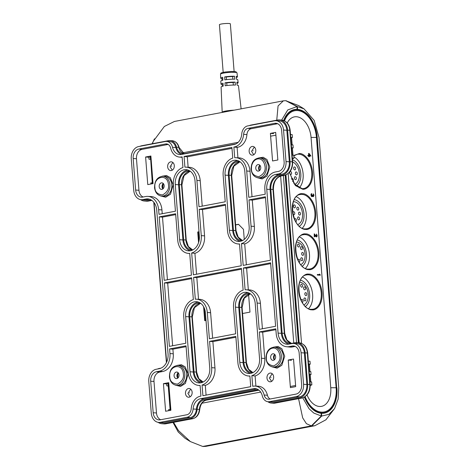 <?xml version="1.0" encoding="UTF-8"?>
<svg xmlns="http://www.w3.org/2000/svg" width="470" height="470" viewBox="0 0 470 470"><rect width="100%" height="100%" fill="white"/><g stroke="black" fill="none" stroke-linecap="round" stroke-linejoin="round"><path stroke-width="0.7" d="M160.564 195.937L165.651 197.218L170.493 194.18L173.207 184.786L170.222 177.631L166.498 175.527L162.056 176.226M175.469 385.153L180.556 386.422L185.392 383.385L188.1 373.991L185.109 366.835L181.391 364.732L176.943 365.437M154.924 187.812L154.883 187.401C153.596 176.332 167.473 173.177 168.425 184.416L168.466 184.828C169.153 188.905 167.173 192.277 162.532 194.95C157.573 194.392 155.035 192.013 154.924 187.812M169.811 377.022L169.776 376.605C168.489 365.537 182.36 362.388 183.318 373.621L183.353 374.038C184.046 378.109 182.066 381.487 177.419 384.16C172.461 383.602 169.929 381.223 169.811 377.022M265.039 166.545L265.068 166.962C265.609 171.086 263.517 174.341 258.788 176.732C253.865 175.868 251.427 173.33 251.462 169.118L251.432 168.701C251.614 165.851 251.338 165.493 253.124 162.197C254.358 160.346 255.886 159.26 257.713 158.936C257.161 159.101 263.359 157.027 265.039 166.545M279.932 355.755L279.955 356.172C280.502 360.29 278.404 363.545 273.681 365.936C268.758 365.072 266.314 362.54 266.349 358.328L266.326 357.911C266.508 355.062 266.232 354.703 268.017 351.407C269.245 349.551 270.779 348.464 272.606 348.141C272.054 348.311 278.246 346.231 279.932 355.755M174.3 165.575A4.389 3.331 94.3 0 1 170.651 170.581A4.389 3.331 94.3 0 1 167.661 166.832A4.389 3.331 94.3 0 1 171.309 161.833A4.389 3.331 94.3 0 1 174.3 165.575M192.136 392.233A4.389 3.331 94.3 0 1 188.488 397.232A4.389 3.331 94.3 0 1 185.497 393.49A4.389 3.331 94.3 0 1 189.146 388.484A4.389 3.331 94.3 0 1 192.136 392.233M255.786 150.153A4.389 3.331 94.3 0 1 252.137 155.153A4.389 3.331 94.3 0 1 249.147 151.405A4.389 3.331 94.3 0 1 252.795 146.405A4.389 3.331 94.3 0 1 255.786 150.153M273.628 376.805A4.389 3.331 94.3 0 1 269.98 381.81A4.389 3.331 94.3 0 1 266.983 378.062A4.389 3.331 94.3 0 1 270.632 373.062A4.389 3.331 94.3 0 1 273.628 376.805M259.875 165.246A3.29 2.497 -85.7 0 0 258.606 168.518A3.29 2.497 -85.7 0 0 259.475 170.633M260.738 167.361A3.29 2.497 94.3 0 1 258.007 171.115A3.29 2.497 94.3 0 1 255.762 168.301A3.29 2.497 94.3 0 1 258.494 164.553A3.29 2.497 94.3 0 1 260.738 167.361M274.768 354.456A3.29 2.497 -85.7 0 0 273.499 357.723A3.29 2.497 -85.7 0 0 274.363 359.838M275.632 356.571A3.29 2.497 94.3 0 1 272.894 360.32A3.29 2.497 94.3 0 1 270.649 357.511A3.29 2.497 94.3 0 1 273.387 353.757A3.29 2.497 94.3 0 1 275.632 356.571M179.052 374.849A3.29 2.497 94.3 0 1 176.321 378.603A3.29 2.497 94.3 0 1 174.076 375.794A3.29 2.497 94.3 0 1 176.808 372.04A3.29 2.497 94.3 0 1 179.052 374.849M177.783 378.121A3.29 2.497 94.3 0 1 176.92 376.006A3.29 2.497 94.3 0 1 178.189 372.734M164.165 185.644A3.29 2.497 94.3 0 1 161.427 189.392A3.29 2.497 94.3 0 1 159.183 186.584A3.29 2.497 94.3 0 1 161.921 182.836A3.29 2.497 94.3 0 1 164.165 185.644M162.896 188.911A3.29 2.497 94.3 0 1 162.032 186.796A3.29 2.497 94.3 0 1 163.296 183.529M170.105 409.634L168.689 409.529L168.777 410.657M168.307 383.596L166.674 383.902L166.826 385.876L168.242 385.982M152.274 182.977L150.852 182.871L150.941 183.999M150.488 156.933L148.831 157.25L148.99 159.218L150.412 159.324M270.397 133.386L275.679 132.381L277.846 159.976L272.565 160.975L270.397 133.386L273.628 133.627M290.501 134.455L292.158 134.579L292.387 137.534L290.73 137.41M292.129 155.153L293.785 155.276L294.014 158.231L292.363 158.108M291.312 144.801L292.969 144.925L293.204 147.886L291.547 147.762M294.014 158.231L292.416 158.807M288.233 360.038L293.515 359.039L295.689 386.634L290.407 387.632L288.233 360.038L291.471 360.279M308.338 361.113L309.994 361.236L310.229 364.191L308.573 364.068M309.154 371.459L310.811 371.582L311.04 374.537L309.383 374.414M309.965 381.805L311.622 381.928L311.857 384.889L310.2 384.76M311.857 384.889L310.235 385.465M163.437 383.661L165.61 411.256L170.892 410.257L168.718 382.662L163.437 383.661L166.674 383.902M169.253 410.563L168.765 410.527M145.6 157.009L147.768 184.598L153.05 183.6L150.882 156.005L145.6 157.009L148.831 157.25M151.416 183.911L150.929 183.876M143.168 197.006A8.272 6.28 94.3 0 1 138.95 190.268L136.47 158.737A8.272 6.28 94.3 0 1 142.087 149.372L168.148 144.437M161.939 209.92A15.651 11.885 -85.7 0 0 151.017 196.542L147.78 196.384A15.563 11.821 94.3 0 1 158.637 209.691L161.939 209.92L162.238 213.709M160.693 419.716A8.272 6.28 94.3 0 1 156.481 412.983L153.996 381.446A8.272 6.28 94.3 0 1 159.618 372.081L162.632 371.512A15.651 11.885 -85.7 0 0 173.26 353.798L172.895 349.169L186.091 346.666M257.155 177.666L262.178 178.941L266.931 176.068L269.815 167.014L266.972 159.524L263.171 157.262L258.629 157.944M252.026 196.713L250.022 171.245A15.651 11.885 -85.7 0 0 239.101 157.867L235.858 157.709A15.563 11.821 94.3 0 1 246.721 171.015L248.789 197.329L265.221 194.216L264.857 189.586A15.563 11.821 94.3 0 1 275.426 171.967L278.44 171.397A8.36 6.351 94.3 0 0 284.121 161.933L281.636 130.401A8.36 6.351 94.3 0 0 276.06 123.269A8.36 6.351 94.3 0 0 274.656 123.334L247.949 128.392L251.186 128.715L277.647 123.71M237.938 157.808L237.115 147.386L237.644 147.286A13.659 10.369 -85.7 0 0 246.92 134.567A6.28 4.77 94.3 0 1 251.186 128.715M272.048 366.87L277.071 368.151L281.824 365.278L284.708 356.219L281.859 348.734L278.064 346.472L273.522 347.154M267.436 395.241A13.659 10.369 -85.7 0 0 258.33 386.223L255.093 386.07A13.571 10.305 94.3 0 1 264.14 395.029L267.436 395.241A6.28 4.77 94.3 0 0 270.15 399.001M294.949 346.325L292.187 346.049L289.168 346.619A15.563 11.821 94.3 0 1 286.553 346.731L289.784 347.06A15.651 11.885 -85.7 0 0 292.411 346.948L295.172 346.425M255.903 386.105L255.104 375.959A15.651 11.885 -85.7 0 0 264.757 358.481L262.683 332.173L275.878 329.67M242.414 240.617A11.962 9.083 94.3 0 1 241.621 240.605A11.962 9.083 94.3 0 1 233.461 230.388L229.119 175.198A11.962 9.083 94.3 0 1 239.066 161.557A11.962 9.083 94.3 0 1 239.847 161.662M292.387 137.534L290.771 137.892M293.204 147.886L291.588 148.238M310.229 364.191L308.608 364.55M311.04 374.537L309.424 374.896M252.807 372.669A11.962 9.083 94.3 0 1 252.014 372.651A11.962 9.083 94.3 0 1 243.854 362.44L239.512 307.251A11.962 9.083 94.3 0 1 249.458 293.609A11.962 9.083 94.3 0 1 250.24 293.715M179.323 184.628L183.664 239.812L186.249 240.082L188.394 246.58L192.765 249.97A11.962 9.083 -85.7 0 1 185.862 239.976L181.52 184.792L179.323 184.628A11.962 9.083 94.3 0 1 189.269 170.986A11.962 9.083 94.3 0 1 190.05 171.086M192.612 250.046A11.962 9.083 94.3 0 1 191.825 250.028A11.962 9.083 94.3 0 1 183.664 239.812M196.642 372.134L192.295 316.945L189.716 316.68L194.057 371.864L196.642 372.134L198.787 378.632L203.158 382.022M189.716 316.68A11.962 9.083 94.3 0 1 199.662 303.032A11.962 9.083 94.3 0 1 200.443 303.138M203.005 382.092A11.962 9.083 94.3 0 1 202.218 382.081A11.962 9.083 94.3 0 1 194.057 371.864M235.893 143.914L184.54 153.637A9.97 7.567 94.3 0 1 183.018 153.725A9.97 7.567 94.3 0 1 176.526 147.151L178.729 147.316A9.97 7.567 -85.7 0 0 184.128 153.702M140.042 146.287A11.962 9.083 94.3 0 1 141.799 145.724L168.513 140.665A9.97 7.567 94.3 0 1 170.034 140.583A9.97 7.567 94.3 0 1 176.526 147.151M151.675 200.449A1.598 1.016 -100.7 0 1 151.534 200.496A1.598 1.016 -100.7 0 1 151.363 200.502L149.16 200.338L146.147 200.907A11.962 9.083 94.3 0 1 144.319 201.013A11.962 9.083 94.3 0 1 140.595 199.621M149.16 200.338A11.962 9.083 94.3 0 1 150.988 200.232A11.962 9.083 94.3 0 1 151.769 200.338M157.573 369.003A11.962 9.083 94.3 0 1 159.33 368.439L161.034 368.116M166.21 423.723A1.598 1.016 -100.7 0 1 166.045 423.776A1.598 1.016 -100.7 0 1 165.869 423.787L163.672 423.623A11.962 9.083 94.3 0 1 161.85 423.728A11.962 9.083 94.3 0 1 158.12 422.336M163.672 423.623L190.385 418.564L192.583 418.729L165.869 423.787A11.962 9.083 94.3 0 1 164.048 423.893L161.85 423.728M192.959 418.647A1.598 1.016 -100.7 0 1 192.759 418.723C196.824 417.554 199.151 414.47 199.738 409.476L197.159 409.282A9.97 7.567 94.3 0 1 190.385 418.564M197.159 409.282A9.97 7.567 94.3 0 1 203.927 399.999L256.743 390A9.97 7.567 94.3 0 1 258.265 389.918A9.97 7.567 94.3 0 1 258.664 389.959M249.3 125.608A9.97 7.567 94.3 0 1 250.898 125.073L277.611 120.014A11.962 9.083 94.3 0 1 279.438 119.909A11.962 9.083 94.3 0 1 287.599 130.125L290.078 161.662A11.962 9.083 94.3 0 1 281.959 175.198L278.939 175.774A11.962 9.083 94.3 0 0 270.814 189.31L282.141 333.189A11.962 9.083 94.3 0 0 290.301 343.406A11.962 9.083 94.3 0 0 292.123 343.3L295.142 342.73A11.962 9.083 94.3 0 1 296.964 342.624A11.962 9.083 94.3 0 1 305.124 352.841L307.609 384.372A11.962 9.083 94.3 0 1 299.484 397.914L272.77 402.972A9.97 7.567 94.3 0 1 271.255 403.06A9.97 7.567 94.3 0 1 267.906 401.715M182.125 157.009L181.584 156.957A13.571 10.305 94.3 0 1 179.305 157.056A13.571 10.305 94.3 0 1 170.675 148.126A6.369 4.835 94.3 0 0 166.627 143.938A6.369 4.835 94.3 0 0 165.558 143.985L138.844 149.043A8.36 6.351 94.3 0 0 133.169 158.508L135.648 190.039A8.36 6.351 94.3 0 0 141.482 197.189A8.36 6.351 94.3 0 0 142.627 197.106L145.647 196.536A15.563 11.821 94.3 0 1 147.78 196.384M181.584 156.957L182.113 156.857L182.953 167.526A15.563 11.821 94.3 0 0 173.359 184.904L175.433 211.212L159.001 214.326L158.637 209.691M156.481 412.983L153.179 412.754A8.36 6.351 94.3 0 0 159.013 419.904A8.36 6.351 94.3 0 0 160.158 419.822L186.872 414.763A6.369 4.835 94.3 0 0 191.196 408.835A13.571 10.305 94.3 0 1 200.414 396.198L200.943 396.098L200.103 385.429A15.563 11.821 94.3 0 1 198.475 385.412A15.563 11.821 94.3 0 1 188.094 372.14L186.026 345.826L169.6 348.94L172.895 349.169M173.26 353.798L169.964 353.569L169.6 348.94M169.964 353.569A15.563 11.821 94.3 0 1 159.395 371.183L162.632 371.512M153.179 412.754L150.694 381.217A8.36 6.351 94.3 0 1 156.375 371.758L159.395 371.183M237.115 147.386L233.872 147.057L234.712 157.726A15.563 11.821 94.3 0 1 235.858 157.709M246.92 134.567L243.619 134.32A6.369 4.835 94.3 0 1 247.949 128.392M243.619 134.32A13.571 10.305 94.3 0 1 234.401 146.957L237.644 147.286M286.553 346.731A15.563 11.821 94.3 0 1 276.178 333.465L275.814 328.83L259.381 331.943L261.455 358.252A15.563 11.821 94.3 0 1 251.861 375.63L252.701 386.299L253.23 386.199A13.571 10.305 94.3 0 1 255.093 386.07M292.187 346.049A8.36 6.351 94.3 0 1 293.591 345.985A8.36 6.351 94.3 0 1 299.167 353.117L301.646 384.648A8.36 6.351 94.3 0 1 295.971 394.113L269.257 399.171A6.369 4.835 94.3 0 1 268.382 399.23A6.369 4.835 94.3 0 1 264.14 395.029M259.381 331.943L262.683 332.173M251.861 375.63L255.104 375.959M240.141 241.357A12.96 9.841 94.3 0 1 232.709 230.529L228.367 175.345A12.96 9.841 94.3 0 1 237.714 160.593M292.428 148.303L292.969 155.212M291.612 137.957L292.158 144.866M310.265 374.96L310.811 381.869M309.448 364.614L309.994 371.523M250.534 373.409A12.96 9.841 94.3 0 1 243.102 362.582L238.76 307.398A12.96 9.841 94.3 0 1 248.107 292.646M190.344 250.78A12.96 9.841 94.3 0 1 182.912 239.959L178.565 184.769A12.96 9.841 94.3 0 1 187.918 170.017M200.737 382.833A12.96 9.841 94.3 0 1 193.305 372.005L188.958 316.821A12.96 9.841 94.3 0 1 198.311 302.069M288.821 344.157A12.96 9.841 94.3 0 1 281.383 333.33L270.062 189.457A12.96 9.841 94.3 0 1 278.863 174.787L281.877 174.217A10.969 8.325 -85.7 0 0 289.326 161.803L286.841 130.272A10.969 8.325 -85.7 0 0 279.192 120.896L275.955 120.737A10.88 8.26 -85.7 0 0 274.462 120.843L247.749 125.901A8.883 6.745 -85.7 0 0 241.715 134.173A11.051 8.389 94.3 0 1 234.207 144.466L181.391 154.466A11.051 8.389 94.3 0 1 179.875 154.571A11.051 8.389 94.3 0 1 172.508 147.275A8.883 6.745 -85.7 0 0 166.58 141.411A8.883 6.745 -85.7 0 0 165.364 141.499L138.65 146.552A10.88 8.26 -85.7 0 0 131.265 158.866L133.744 190.403A10.88 8.26 -85.7 0 0 141 199.674A10.88 8.26 -85.7 0 0 142.827 199.597L145.841 199.027A13.048 9.905 94.3 0 1 148.032 198.928A13.048 9.905 94.3 0 1 156.733 210.055L168.054 353.928A13.048 9.905 94.3 0 1 159.195 368.697L156.181 369.267A10.88 8.26 -85.7 0 0 148.79 381.581L151.275 413.112A10.88 8.26 -85.7 0 0 158.525 422.389A10.88 8.26 -85.7 0 0 160.352 422.307L187.066 417.254A8.883 6.745 -85.7 0 0 193.1 408.976A11.051 8.389 94.3 0 1 200.608 398.689L253.424 388.69A11.051 8.389 94.3 0 1 255.28 388.608A11.051 8.389 94.3 0 1 262.313 395.875A8.883 6.745 -85.7 0 0 267.959 401.721A8.883 6.745 -85.7 0 0 269.451 401.656L296.165 396.598A10.88 8.26 -85.7 0 0 303.555 384.29L301.07 352.753A10.88 8.26 -85.7 0 0 293.48 343.453A10.88 8.26 -85.7 0 0 291.993 343.558L288.974 344.128A13.048 9.905 94.3 0 1 287.188 344.257A13.048 9.905 94.3 0 1 278.081 333.101L266.76 189.222A13.048 9.905 94.3 0 1 275.62 174.458L278.639 173.888A10.88 8.26 -85.7 0 0 286.024 161.574L283.545 130.037A10.88 8.26 -85.7 0 0 275.955 120.737M267.959 401.721L271.19 402.05A8.971 6.815 -85.7 0 0 272.694 401.985L299.408 396.927A10.969 8.325 -85.7 0 0 306.851 384.519L304.372 352.982A10.969 8.325 -85.7 0 0 296.723 343.605L293.48 343.453M158.525 422.389L161.756 422.718A10.969 8.325 -85.7 0 0 163.595 422.636L190.309 417.583A8.971 6.815 -85.7 0 0 196.401 409.229A10.969 8.325 94.3 0 1 203.851 399.012L256.667 389.019A10.969 8.325 94.3 0 1 256.879 388.978M141 199.674L144.225 200.003A10.969 8.325 -85.7 0 0 146.064 199.926L149.084 199.351A12.96 9.841 94.3 0 1 149.63 199.268M181.514 154.442A10.969 8.325 94.3 0 1 175.804 147.486A8.971 6.815 -85.7 0 0 169.823 141.564L166.58 141.411M225.065 175.116A13.048 9.905 94.3 0 1 236.116 160.252A13.048 9.905 94.3 0 1 244.811 171.374L249.159 226.564A13.048 9.905 94.3 0 1 238.507 241.457A13.048 9.905 94.3 0 1 229.407 230.3L225.065 175.116L228.367 175.345M184.076 156.481L231.91 147.427L232.75 158.096A15.563 11.821 -85.7 0 0 223.156 175.475L225.23 201.789L198.992 206.753L196.918 180.439A15.563 11.821 -85.7 0 0 186.061 167.138A15.563 11.821 -85.7 0 0 184.916 167.155L184.076 156.481L187.319 156.81L231.986 148.356M201.266 235.629L199.192 209.314L225.43 204.35L227.504 230.658A15.563 11.821 -85.7 0 0 237.879 243.93A15.563 11.821 -85.7 0 0 239.506 243.948L241.228 265.767L193.387 274.821L191.672 253.001A15.563 11.821 -85.7 0 0 201.266 235.629L204.567 235.858L202.494 209.544L225.5 205.19M209.749 368.039A13.048 9.905 94.3 0 1 199.104 382.933A13.048 9.905 94.3 0 1 190.003 371.776L185.662 316.592A13.048 9.905 94.3 0 1 196.707 301.728A13.048 9.905 94.3 0 1 205.408 312.856L209.749 368.039M199.356 235.987A13.048 9.905 94.3 0 1 188.711 250.88A13.048 9.905 94.3 0 1 179.611 239.729L175.269 184.54A13.048 9.905 94.3 0 1 186.314 169.676A13.048 9.905 94.3 0 1 195.015 180.803L199.356 235.987M235.458 307.169A13.048 9.905 94.3 0 1 246.509 292.305A13.048 9.905 94.3 0 1 255.204 303.426L259.552 358.61A13.048 9.905 94.3 0 1 248.9 373.503A13.048 9.905 94.3 0 1 239.8 362.352L235.458 307.169L238.76 307.398M233.549 307.527L235.623 333.841L209.385 338.805L207.311 312.491A15.563 11.821 -85.7 0 0 196.454 299.184A15.563 11.821 -85.7 0 0 195.309 299.208L193.593 277.388L241.427 268.329L243.143 290.149A15.563 11.821 -85.7 0 0 233.549 307.527M164.2 280.349L159.207 216.887L175.633 213.774L177.707 240.088A15.563 11.821 -85.7 0 0 188.082 253.359A15.563 11.821 -85.7 0 0 189.71 253.377L191.425 275.197L164.2 280.349M169.394 346.372L164.4 282.911L191.631 277.758L193.346 299.578A15.563 11.821 -85.7 0 0 183.752 316.95L185.826 343.264L169.394 346.372M250.739 386.669L202.905 395.728L202.065 385.053A15.563 11.821 -85.7 0 0 211.659 367.681L209.585 341.367L235.822 336.403L237.896 362.711A15.563 11.821 -85.7 0 0 248.272 375.982A15.563 11.821 -85.7 0 0 249.899 376L250.739 386.669M270.614 262.806L275.614 326.268L259.182 329.376L257.113 303.068A15.563 11.821 -85.7 0 0 246.251 289.761A15.563 11.821 -85.7 0 0 245.105 289.779L243.389 267.959L270.614 262.806M265.421 196.777L270.414 260.245L243.184 265.397L241.468 243.578A15.563 11.821 -85.7 0 0 251.062 226.199L248.988 199.891L265.421 196.777M233.872 147.057L234.401 146.957M188.135 167.238L187.319 156.81M196.918 180.439L200.22 180.674A15.651 11.885 -85.7 0 0 189.304 167.291L186.061 167.138M200.22 180.674L202.223 206.142M199.192 209.314L202.494 209.544M191.672 253.001L194.915 253.33A15.651 11.885 -85.7 0 0 204.567 235.858M196.56 274.221L194.915 253.33M193.593 277.388L196.824 277.629L241.492 269.175M198.528 299.284L196.824 277.629M207.311 312.491L210.613 312.72A15.651 11.885 -85.7 0 0 199.697 299.343L196.454 299.184M210.613 312.72L212.616 338.194M159.207 216.887L162.503 217.117L175.698 214.62M162.503 217.117L167.432 279.738M164.4 282.911L167.702 283.14L191.695 278.598M167.702 283.14L172.631 345.761M206.072 395.129L205.308 385.382L202.065 385.053M209.585 341.367L212.887 341.596L235.893 337.243M212.887 341.596L214.96 367.91L211.659 367.681M205.308 385.382A15.651 11.885 -85.7 0 0 214.96 367.91M243.389 267.959L246.621 268.2L270.685 263.647M248.33 289.861L246.621 268.2M262.419 328.765L260.409 303.297A15.651 11.885 -85.7 0 0 249.494 289.914L246.251 289.761M248.988 199.891L252.29 200.12L265.485 197.623M241.468 243.578L244.711 243.907A15.651 11.885 -85.7 0 0 254.364 226.428L252.29 200.12M246.356 264.798L244.711 243.907M302.615 193.716L302.292 193.699C298.797 192.888 291.329 197.929 292.328 210.918C293.609 223.926 302.034 229.83 305.424 229.389L305.747 229.407C309.242 230.218 316.71 225.177 315.711 212.182C314.43 199.18 306.005 193.276 302.615 193.716M305.782 233.925L305.459 233.907C301.957 233.091 294.496 238.137 295.495 251.127C296.77 264.134 305.195 270.033 308.59 269.598L308.907 269.615C312.409 270.426 319.876 265.38 318.872 252.39C317.597 239.383 309.172 233.484 305.782 233.925M308.943 274.127L308.626 274.11C305.124 273.299 297.657 278.346 298.656 291.335C299.936 304.337 308.361 310.241 311.751 309.801L312.074 309.818C315.576 310.635 323.037 305.588 322.038 292.599C320.757 279.591 312.339 273.687 308.943 274.127M289.361 172.39L295.366 185.538L302.58 189.199C306.082 190.009 313.543 184.969 312.544 171.979C311.269 158.972 302.845 153.067 299.449 153.508L293.797 155.447M302.281 266.214A13.859 8.836 79.3 0 0 306.187 251.944A13.859 8.836 79.3 0 0 297.392 239.976M296.57 241.991A11.662 7.438 -100.7 0 1 296.582 241.991A11.662 7.438 -100.7 0 1 304.813 252.202A11.662 7.438 -100.7 0 1 300.788 264.622M302.762 255.386A1.498 0.952 79.3 0 0 302.927 255.38A1.498 0.952 79.3 0 0 303.602 253.859A1.498 0.952 79.3 0 0 302.533 252.431A1.498 0.952 79.3 0 0 302.369 252.443A1.498 0.952 79.3 0 0 301.693 253.964A1.498 0.952 79.3 0 0 302.762 255.386M298.567 246.997A1.498 0.952 79.3 0 0 298.732 246.991A1.498 0.952 79.3 0 0 299.408 245.469A1.498 0.952 79.3 0 0 298.333 244.042A1.498 0.952 79.3 0 0 298.174 244.047A1.498 0.952 79.3 0 0 297.492 245.569A1.498 0.952 79.3 0 0 298.567 246.997M301.505 249.599A1.498 0.952 79.3 0 0 301.664 249.588A1.498 0.952 79.3 0 0 302.345 248.066A1.498 0.952 79.3 0 0 301.27 246.644A1.498 0.952 79.3 0 0 301.111 246.65A1.498 0.952 79.3 0 0 300.43 248.172A1.498 0.952 79.3 0 0 301.505 249.599M299.102 262.207A1.498 0.952 79.3 0 0 299.179 262.195A1.498 0.952 79.3 0 0 299.854 260.674A1.498 0.952 79.3 0 0 298.785 259.246A1.498 0.952 79.3 0 0 298.62 259.258A1.498 0.952 79.3 0 0 297.968 260.045M301.84 260.686A1.498 0.952 79.3 0 0 302.004 260.68A1.498 0.952 79.3 0 0 302.68 259.158A1.498 0.952 79.3 0 0 301.611 257.73A1.498 0.952 79.3 0 0 301.446 257.742A1.498 0.952 79.3 0 0 300.771 259.264A1.498 0.952 79.3 0 0 301.84 260.686M292.663 161.974A11.662 7.438 -100.7 0 1 299.372 173.624A11.662 7.438 -100.7 0 1 294.584 184.363M292.563 181.438A1.498 0.952 79.3 0 0 292.622 181.426A1.498 0.952 79.3 0 0 293.315 180.028A1.498 0.952 79.3 0 0 292.064 178.488A1.498 0.952 79.3 0 0 291.435 179.182M294.42 178.107A1.498 0.952 79.3 0 0 295.665 179.646A1.498 0.952 79.3 0 0 296.358 178.248A1.498 0.952 79.3 0 0 295.107 176.708A1.498 0.952 79.3 0 0 294.42 178.107M295.36 173.324A1.498 0.952 79.3 0 0 296.605 174.869A1.498 0.952 79.3 0 0 297.299 173.471A1.498 0.952 79.3 0 0 296.053 171.932A1.498 0.952 79.3 0 0 295.36 173.324M289.667 172.901A1.498 0.952 79.3 0 0 290.912 174.441A1.498 0.952 79.3 0 0 291.606 173.042A1.498 0.952 79.3 0 0 290.36 171.503A1.498 0.952 79.3 0 0 289.667 172.901M293.65 168.348A1.498 0.952 79.3 0 0 294.896 169.893A1.498 0.952 79.3 0 0 295.589 168.495A1.498 0.952 79.3 0 0 294.343 166.95A1.498 0.952 79.3 0 0 293.65 168.348M296.176 186.008A13.859 8.836 79.3 0 0 300.794 173.736A13.859 8.836 79.3 0 0 292.493 159.753M293.909 156.868A17.449 11.127 -100.7 0 1 303.121 173.906A17.449 11.127 -100.7 0 1 299.132 187.959M296.341 196.719A17.449 11.127 -100.7 0 1 306.287 214.114A17.449 11.127 -100.7 0 1 302.292 228.167M241.116 108.834L238.466 85.681A8.719 1.128 175.5 0 0 237.144 85.199L236.833 82.256A8.613 1.116 -4.5 0 1 238.131 82.732L237.797 79.783A8.507 1.105 175.5 0 0 236.522 79.312L236.204 76.375A8.401 1.093 -4.5 0 1 237.456 76.833A8.401 1.093 -4.5 0 1 236.322 77.491M238.131 82.732A8.613 1.116 -4.5 0 1 236.956 83.407M234.113 71.505L230.359 23.853A5.481 0.711 175.5 0 0 229.043 23.5A5.481 0.711 175.5 0 0 222.968 23.764A5.481 0.711 175.5 0 0 219.425 24.716L223.18 72.368M299.343 226.217A13.859 8.836 79.3 0 0 303.961 213.938A13.859 8.836 79.3 0 0 294.308 199.615M295.73 221.64A1.498 0.952 79.3 0 0 295.789 221.634A1.498 0.952 79.3 0 0 296.476 220.236A1.498 0.952 79.3 0 0 295.231 218.697A1.498 0.952 79.3 0 0 294.602 219.39M297.58 218.309A1.498 0.952 79.3 0 0 298.832 219.854A1.498 0.952 79.3 0 0 299.519 218.456A1.498 0.952 79.3 0 0 298.274 216.917A1.498 0.952 79.3 0 0 297.58 218.309M298.526 213.533A1.498 0.952 79.3 0 0 299.772 215.072A1.498 0.952 79.3 0 0 300.465 213.68A1.498 0.952 79.3 0 0 299.214 212.135A1.498 0.952 79.3 0 0 298.526 213.533M293.45 206.295A1.498 0.952 79.3 0 0 294.702 207.84A1.498 0.952 79.3 0 0 295.395 206.442A1.498 0.952 79.3 0 0 294.144 204.897A1.498 0.952 79.3 0 0 293.45 206.295M292.828 213.104A1.498 0.952 79.3 0 0 294.079 214.649A1.498 0.952 79.3 0 0 294.772 213.251A1.498 0.952 79.3 0 0 293.521 211.712A1.498 0.952 79.3 0 0 292.828 213.104M296.811 208.557A1.498 0.952 79.3 0 0 298.062 210.096A1.498 0.952 79.3 0 0 298.755 208.704A1.498 0.952 79.3 0 0 297.504 207.158A1.498 0.952 79.3 0 0 296.811 208.557M293.427 201.73A11.662 7.438 -100.7 0 1 302.533 213.832A11.662 7.438 -100.7 0 1 297.751 224.566M299.507 236.927A17.449 11.127 -100.7 0 1 309.454 254.323A17.449 11.127 -100.7 0 1 305.459 268.376M302.668 277.13A17.449 11.127 -100.7 0 1 312.615 294.526A17.449 11.127 -100.7 0 1 308.626 308.579M305.441 306.422A13.859 8.836 79.3 0 0 309.348 292.146A13.859 8.836 79.3 0 0 300.559 280.185M299.737 282.2A11.662 7.438 -100.7 0 1 299.748 282.2A11.662 7.438 -100.7 0 1 307.973 292.405A11.662 7.438 -100.7 0 1 303.949 304.83M305.929 295.595A1.498 0.952 79.3 0 0 306.088 295.583A1.498 0.952 79.3 0 0 306.769 294.061A1.498 0.952 79.3 0 0 305.694 292.64A1.498 0.952 79.3 0 0 305.535 292.646A1.498 0.952 79.3 0 0 304.854 294.167A1.498 0.952 79.3 0 0 305.929 295.595M301.734 287.205A1.498 0.952 79.3 0 0 301.893 287.193A1.498 0.952 79.3 0 0 302.574 285.672A1.498 0.952 79.3 0 0 301.499 284.25A1.498 0.952 79.3 0 0 301.34 284.256A1.498 0.952 79.3 0 0 300.659 285.778A1.498 0.952 79.3 0 0 301.734 287.205M304.666 289.808A1.498 0.952 79.3 0 0 304.83 289.796A1.498 0.952 79.3 0 0 305.512 288.274A1.498 0.952 79.3 0 0 304.437 286.847A1.498 0.952 79.3 0 0 304.272 286.859A1.498 0.952 79.3 0 0 303.596 288.38A1.498 0.952 79.3 0 0 304.666 289.808M302.263 302.41A1.498 0.952 79.3 0 0 302.339 302.404A1.498 0.952 79.3 0 0 303.021 300.882A1.498 0.952 79.3 0 0 301.946 299.455A1.498 0.952 79.3 0 0 301.787 299.461A1.498 0.952 79.3 0 0 301.129 300.254M305.007 300.894A1.498 0.952 79.3 0 0 305.165 300.882A1.498 0.952 79.3 0 0 305.847 299.361A1.498 0.952 79.3 0 0 304.772 297.939A1.498 0.952 79.3 0 0 304.613 297.945A1.498 0.952 79.3 0 0 303.931 299.466A1.498 0.952 79.3 0 0 305.007 300.894M283.974 120.631A26.72 17.038 -100.7 0 1 294.649 109.921A26.72 17.038 -100.7 0 1 316.956 137.475L336.655 387.779A26.72 17.038 -100.7 0 1 324.288 412.731L321.28 413.3A26.72 17.038 -100.7 0 1 321.086 413.336M294.555 109.827L297.575 109.375A27.119 17.29 -100.7 0 1 317.215 137.493L316.962 137.54M322.837 413.306A27.119 17.29 79.3 0 0 324.183 412.754M293.045 109.915A27.119 17.29 -100.7 0 1 294.108 109.915L297.163 109.334L296.946 106.578L285.766 100.692L283.375 100.833L278.07 105.909L276.748 120.179M222.78 78.472L221.958 78.625A8.401 1.093 -4.5 0 1 220.706 78.155A8.401 1.093 -4.5 0 1 222.715 77.28L222.88 80.235A8.507 1.105 175.5 0 0 220.835 81.116L220.965 84.083A8.613 1.116 -4.5 0 1 223.038 83.184L223.203 86.133A8.719 1.128 175.5 0 0 221.088 87.05L222.187 112.289A9.606 1.246 175.5 0 0 222.245 112.418L234.289 110.139A9.606 1.246 175.5 0 0 222.187 112.289M222.052 80.446L221.958 78.625M223.109 84.412L222.263 84.571A8.613 1.116 -4.5 0 1 220.965 84.083M222.357 86.357L222.263 84.571M226.939 85.517L226.74 82.943L225.001 82.814A8.613 1.116 -4.5 0 1 235.147 82.133L235.464 85.07A8.719 1.128 175.5 0 0 225.165 85.763L225.001 82.814M235.147 82.133L233.126 82.514L233.326 85.058M226.74 82.943A5.981 0.776 -4.5 0 1 233.126 82.514M226.475 79.636L226.276 77.033L224.678 76.91A8.401 1.093 -4.5 0 1 234.524 76.246L234.836 79.189A8.507 1.105 175.5 0 0 224.836 79.865L224.678 76.91M234.524 76.246L232.662 76.598L232.862 79.177M226.276 77.033A5.981 0.776 -4.5 0 1 232.662 76.598M283.375 100.833L234.289 110.139M283.668 120.514A27.119 17.29 -100.7 0 1 294.549 109.516A27.119 17.29 -100.7 0 1 297.163 109.334M298.356 342.73L285.173 175.151M298.567 398.695L302.674 417.859L306.405 423.67L311.357 425.885L321.298 416.003L321.081 413.242A27.119 17.29 -100.7 0 1 304.431 397.109M321.298 416.003L313.801 413.077L309.066 408.741L302.768 397.843M296.605 343.605L283.398 175.533M279.438 119.909L281.636 120.073A11.962 9.083 94.3 0 1 289.796 130.29L290.178 130.396C289.438 124.391 286.588 120.949 281.636 120.073L287.763 109.933L296.946 106.578M152.333 183.735L150.465 156.087M152.392 143.72L153.302 141.294L164.341 126.471L174.405 121.46M311.357 425.885L202.705 446.453L190.385 441.589L178.5 430.626L173.589 422.348M170.416 410.345L168.242 382.75M190.385 441.589L185.104 438.34L178.218 431.977L173.013 422.46M170.169 410.392L170.105 409.605L170.798 409.106M170.105 409.605L168.06 383.643M166.409 362.64L153.784 202.218M150.412 159.271L150.288 156.974M152.157 143.761L154.436 138.815M293.762 342.988L280.625 176.056M244.259 239.424L243.466 229.331L238.472 224.272L235.588 224.819M242.567 313.514L249.981 312.109L248.577 294.308M203.61 306.71L204.709 320.675L206.007 320.434M199.022 231.739L197.729 231.986L198.563 242.62M166.627 362.188L154.06 202.57M152.574 183.688L150.623 158.889L151.099 158.801M238.584 224.39L235.599 224.954M199.033 231.875L197.729 231.986M198.246 232.027L198.969 241.186M204.221 307.95L205.214 320.581M284.52 120.878A25.921 16.532 -100.7 0 1 302.58 112.025A25.921 16.532 -100.7 0 1 316.439 137.434L336.138 387.738A25.921 16.532 -100.7 0 1 325.099 411.72A25.921 16.532 -100.7 0 1 305.118 396.674M296.964 342.624L299.167 342.789A11.962 9.083 94.3 0 1 307.327 353.005L307.709 353.111C306.963 347.101 304.119 343.664 299.167 342.789L285.942 174.869M324.288 412.731A26.72 17.038 -100.7 0 1 304.678 396.968M298.638 342.748L285.443 175.057M301.529 343.353L288.163 173.536M307.028 394.953A19.94 12.714 79.3 0 0 322.373 406.145A19.94 12.714 79.3 0 0 330.751 387.738L336.138 387.738M316.439 137.434L311.052 137.428L330.751 387.738M311.052 137.428A19.94 12.714 79.3 0 0 301.106 118.287A19.94 12.714 79.3 0 0 287.229 122.987M309.313 155.987L310.946 156.046L309.113 153.484L308.526 153.502L308.673 155.394M308.784 156.757L309.372 156.739L308.784 156.757L308.72 155.94L307.868 155.875L307.832 155.388L308.907 155.411L308.755 153.461M311.357 196.354L311.193 194.421L311.733 193.652L311.163 193.91L310.934 194.786L311.357 196.354L312.209 196.595L311.739 196.625M311.733 193.652L311.675 195.914L312.403 196.049L312.503 195.003L312.033 196.178M312.503 195.003L313.067 196.013L313.607 196.055L313.255 193.846L313.296 196.178M313.126 196.648L312.632 196.29M316.422 234.054L317.191 235.405L316.88 236.839L316.081 236.616L314.589 234.483L314.765 236.757L314.465 236.739L314.236 233.807L316.486 236.404L316.903 235.629L316.422 234.054L316.457 236.387M314.618 234.894L315.852 236.657L316.645 236.898M314.236 233.807L314.236 236.78L314.765 236.757M319.336 274.163L319.823 274.198L320.323 275.203L317.25 275.032L317.438 274.504L319.8 274.68L319.336 274.163L319.518 274.662M310.946 156.046L309.307 155.928L309.372 156.739M309.007 156.71L308.72 155.94M308.943 155.899L307.868 155.875M308.097 155.834L308.056 155.347M313.255 193.846L314.025 195.197L313.472 196.613M313.355 196.601L312.879 196.548M313.102 196.501L312.685 196.372M312.908 196.325L312.703 195.99L312.209 196.595M311.968 196.578L311.551 196.53M317.25 275.032L317.438 274.504M320.323 275.203L317.473 274.991M309.272 155.441L309.16 154.054L310.423 155.523L309.272 155.441M309.19 154.395L310.141 155.505M297.575 109.375L297.357 106.614L304.037 108.87L314.166 120.391L319.03 137.628L338.735 387.962L338.13 399.177L334.54 408.659L328.841 414.381L321.709 416.05L321.492 413.289L321.092 413.365M304.037 108.87L298.755 105.621L285.93 100.78M336.661 387.844L317.215 137.493M336.914 387.797A27.119 17.29 -100.7 0 1 324.365 413.124A27.119 17.29 -100.7 0 1 321.492 413.289M205.848 446.359L203.116 446.5L311.769 425.932L321.709 416.05M334.705 408.389L325.916 419.804L314.835 425.726L311.769 425.932M297.357 106.614L286.171 100.733M259.064 166.245A6.48 4.917 -85.7 0 0 258.753 168.507A6.48 4.917 -85.7 0 0 258.782 169.165A6.48 4.917 -85.7 0 0 258.817 169.523M273.951 355.455A6.48 4.917 -85.7 0 0 273.646 357.717A6.48 4.917 -85.7 0 0 273.675 358.375A6.48 4.917 -85.7 0 0 273.71 358.728M171.809 184.88A9.97 7.567 -85.7 0 0 171.762 184.416A9.97 7.567 -85.7 0 0 165.005 176.368L163.067 176.221A9.97 7.567 94.3 0 1 169.823 184.275A9.97 7.567 94.3 0 1 169.864 184.733A9.97 7.567 94.3 0 1 161.574 196.102L163.519 196.249A9.97 7.567 -85.7 0 0 171.809 184.88M186.696 374.085A9.97 7.567 -85.7 0 0 186.655 373.627A9.97 7.567 -85.7 0 0 179.898 365.572L177.954 365.431A9.97 7.567 94.3 0 1 184.71 373.48A9.97 7.567 94.3 0 1 184.757 373.944A9.97 7.567 94.3 0 1 176.467 385.312L178.406 385.459A9.97 7.567 -85.7 0 0 186.696 374.085M260.098 177.966A9.97 7.567 -85.7 0 0 268.411 167.062A9.97 7.567 -85.7 0 0 268.382 166.597A9.97 7.567 -85.7 0 0 261.584 158.084L259.64 157.938A9.97 7.567 94.3 0 1 266.443 166.451A9.97 7.567 94.3 0 1 266.472 166.915A9.97 7.567 94.3 0 1 258.153 177.825L260.092 177.966M274.985 367.176A9.97 7.567 -85.7 0 0 283.304 356.272A9.97 7.567 -85.7 0 0 283.275 355.808A9.97 7.567 -85.7 0 0 276.472 347.295L274.533 347.148A9.97 7.567 94.3 0 1 281.336 355.661A9.97 7.567 94.3 0 1 281.36 356.125A9.97 7.567 94.3 0 1 273.046 367.029L274.985 367.176M177.378 373.738A6.48 4.917 -85.7 0 0 177.096 376.658A6.48 4.917 -85.7 0 0 177.131 377.011M162.485 184.528A6.48 4.917 -85.7 0 0 162.203 187.448A6.48 4.917 -85.7 0 0 162.238 187.806M236.046 230.653L235.664 230.553A11.962 9.083 -85.7 0 0 242.543 240.552L238.19 237.15L236.046 230.653L231.704 175.469L231.316 175.369L235.664 230.553L233.461 230.388M239.97 161.745A11.962 9.083 -85.7 0 0 231.316 175.369L229.119 175.198M246.439 362.705L246.057 362.605A11.962 9.083 -85.7 0 0 252.936 372.598L248.583 369.203L246.439 362.705L242.097 307.521L241.709 307.415L246.057 362.605L243.854 362.44M250.363 293.797A11.962 9.083 -85.7 0 0 241.709 307.415L239.512 307.251M186.249 240.082L181.902 184.898L181.52 184.792A11.962 9.083 -85.7 0 1 190.174 171.174M192.295 316.945L194.433 307.68L200.578 303.238A11.962 9.083 -85.7 0 0 191.913 316.845L196.254 372.029A11.962 9.083 -85.7 0 0 203.14 382.028M179.117 147.48A1.598 0.405 166.4 0 0 178.729 147.316A9.97 7.567 94.3 0 0 172.232 140.747C175.692 141.212 177.989 143.456 179.117 147.48L184.164 153.696M148.679 201.013A1.598 1.016 -100.7 0 1 148.514 201.066A1.598 1.016 -100.7 0 1 148.344 201.072A11.962 9.083 94.3 0 1 146.523 201.178L144.319 201.013M146.523 201.178L151.904 200.432A11.962 9.083 -85.7 0 0 151.363 200.502L148.344 201.072L146.147 200.907M164.048 423.893L192.759 418.723A1.598 1.016 -100.7 0 1 192.583 418.729A9.97 7.567 94.3 0 0 199.356 409.446A9.97 7.567 -85.7 0 1 206.13 400.164A1.598 1.016 -100.7 0 0 206.301 400.158A1.598 1.016 -100.7 0 0 206.465 400.099M256.743 390L258.929 390.165L206.13 400.164L203.927 399.999M275.308 403.072A1.598 1.016 -100.7 0 1 275.144 403.125A1.598 1.016 -100.7 0 1 274.974 403.137A9.97 7.567 94.3 0 1 273.452 403.225L301.857 398.066A1.598 1.016 -100.7 0 1 301.681 398.078L274.974 403.137L272.77 402.972M302.051 398.002A1.598 1.016 -100.7 0 1 301.857 398.066C307.503 396.239 310.282 391.769 310.188 384.642L309.806 384.542A11.962 9.083 94.3 0 1 301.681 398.078L299.484 397.914M305.124 352.841L307.327 353.005L309.806 384.542L307.609 384.372M281.477 175.874A1.598 1.016 -100.7 0 1 281.313 175.927A1.598 1.016 -100.7 0 1 281.136 175.939A11.962 9.083 -85.7 0 0 273.017 189.475L273.399 189.58L284.72 333.459L284.338 333.353A11.962 9.083 -85.7 0 0 291.406 343.4M270.814 189.31L273.017 189.475L284.338 333.353L282.141 333.189M284.526 175.287A1.598 1.016 -100.7 0 1 284.327 175.357A1.598 1.016 -100.7 0 1 284.156 175.363L281.136 175.939L278.939 175.774M273.399 189.58C273.464 182.09 276.101 177.537 281.313 175.927L284.327 175.357C289.978 173.53 292.757 169.053 292.663 161.927L292.281 161.827A11.962 9.083 94.3 0 1 284.156 175.363L281.959 175.198M287.599 130.125L289.796 130.29L292.281 161.827L290.078 161.662M167.667 144.196L165.558 143.985M142.087 149.372L138.844 149.043M136.47 158.737L133.169 158.508M138.95 190.268L135.648 190.039M159.618 372.081L156.375 371.758M153.996 381.446L150.694 381.217M246.721 171.015L250.022 171.245M277.423 123.616L274.656 123.334M289.168 346.619L292.411 346.948M261.455 358.252L264.757 358.481M229.407 230.3L232.709 230.529M239.8 362.352L243.102 362.582M179.611 239.729L182.912 239.959M178.565 184.769L175.269 184.54M190.003 371.776L193.305 372.005M188.958 316.821L185.662 316.592M283.545 130.037L286.841 130.272M286.024 161.574L289.326 161.803M278.639 173.888L281.877 174.217M275.62 174.458L278.863 174.787M270.062 189.457L266.76 189.222M278.081 333.101L281.383 333.33M301.07 352.753L304.372 352.982M303.555 384.29L306.851 384.519M296.165 396.598L299.408 396.927M269.451 401.656L272.694 401.985M256.667 389.019L253.424 388.69M200.608 398.689L203.851 399.012M196.401 409.229L193.1 408.976M187.066 417.254L190.309 417.583M163.595 422.636L160.352 422.307M149.084 199.351L145.841 199.027M146.064 199.926L142.827 199.597M172.508 147.275L175.804 147.486M257.113 303.068L260.409 303.297M251.062 226.199L254.364 226.428M306.81 228.778L305.312 228.896C292.123 229.748 287.293 195.567 300.324 194.498A17.449 11.127 -100.7 0 1 301.899 194.374A17.449 11.127 -100.7 0 1 314.888 212.487A17.449 11.127 -100.7 0 1 306.81 228.778A17.449 11.127 -100.7 0 1 305.382 228.902M309.977 268.987L308.479 269.099C295.283 269.95 290.46 235.775 303.485 234.7A17.449 11.127 -100.7 0 1 305.065 234.583A17.449 11.127 -100.7 0 1 318.055 252.69A17.449 11.127 -100.7 0 1 309.977 268.987A17.449 11.127 -100.7 0 1 308.543 269.11M313.143 309.195L311.639 309.307C298.45 310.159 293.621 275.984 306.652 274.909A17.449 11.127 -100.7 0 1 308.226 274.791A17.449 11.127 -100.7 0 1 321.216 292.898A17.449 11.127 -100.7 0 1 313.143 309.195A17.449 11.127 -100.7 0 1 311.71 309.319M293.832 155.905L297.158 154.289A17.449 11.127 -100.7 0 1 298.738 154.172A17.449 11.127 -100.7 0 1 311.722 172.279A17.449 11.127 -100.7 0 1 303.649 188.576A17.449 11.127 -100.7 0 1 302.216 188.699M237.003 72.874A8.26 1.069 175.5 0 0 235.024 72.339A8.26 1.069 175.5 0 0 224.983 72.862A8.26 1.069 175.5 0 0 220.53 74.166C221.282 73.326 219.102 73.109 225.295 71.992L231.352 71.475L235.881 71.757L237.003 72.874L237.456 76.833M275.896 135.178L270.614 136.177M238.161 142.322L182.348 152.885M201.53 403.289L260.674 392.092M290.313 386.481L295.595 385.482M189.292 392.92L189.592 392.867L189.292 392.92M270.779 377.498L271.078 377.439L270.779 377.498M171.756 166.21L171.45 166.268L171.756 166.21M253.242 150.782L252.942 150.841L253.242 150.782M259.352 170.487L259.135 168.571L259.734 165.37M274.239 359.697L274.028 357.782L274.621 354.574M178.048 372.857L177.66 377.98M163.155 183.653L162.773 188.77M161.574 196.102C157.673 195.461 155.341 192.747 154.577 187.976C154.483 180.78 157.309 176.861 163.067 176.221M176.467 385.312C172.566 384.666 170.234 381.957 169.47 377.187C169.37 369.99 172.202 366.071 177.954 365.431M259.64 157.938C254.235 158.431 251.385 162.05 251.086 168.789C251.579 174.047 253.935 177.055 258.153 177.825M274.533 347.148C269.128 347.641 266.273 351.26 265.979 357.999C266.472 363.257 268.828 366.265 273.046 367.029M231.704 175.469L233.843 166.204L239.988 161.756M242.097 307.521L244.236 298.256L250.381 293.809M181.902 184.898L184.046 175.627L190.186 171.186M199.738 409.476C200.496 404.218 202.682 401.11 206.301 400.158L258.958 390.188M307.709 353.111L310.188 384.642M284.72 333.459L286.935 340.057L291.435 343.394M290.178 130.396L292.663 161.927M170.034 140.583L172.232 140.747M271.255 403.06L273.452 403.225M179.305 157.056L182.154 157.344M198.475 385.412L200.114 385.576M237.879 243.93L239.518 244.1M188.082 253.359L189.721 253.524M248.272 375.982L249.911 376.147M303.649 188.576L302.145 188.687L294.173 183.852L289.485 172.255M220.53 74.166L220.706 78.155M174.3 121.483L222.398 112.377M190.133 396.809L187.9 393.431L190.685 389.131M271.619 381.387L269.392 378.003L272.171 373.703M172.848 162.473L170.064 166.774L172.29 170.158M254.335 147.051L251.55 151.346L253.782 154.73M205.76 446.377L314.835 425.726M294.649 109.921L291.659 110.491"/></g></svg>
